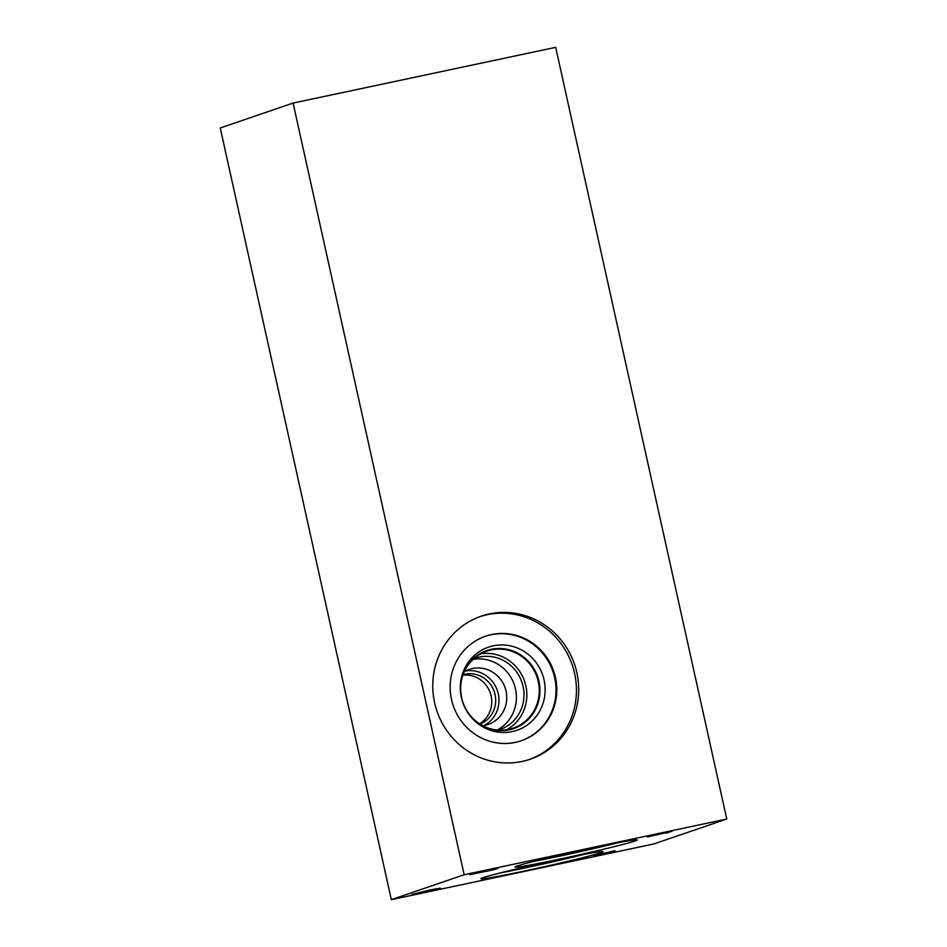 <?xml version="1.0" encoding="UTF-8"?>
<svg xmlns="http://www.w3.org/2000/svg" width="947" height="947" viewBox="0 0 947 947"><rect width="100%" height="100%" fill="white"/><g stroke="black" fill="none" stroke-linecap="round" stroke-linejoin="round"><path stroke-width="1.42" d="M391.324 899.65L220.249 127.975L293.085 103.069L555.676 47.35L726.751 819.025L653.915 843.931L391.324 899.65L464.16 874.732L726.751 819.025M612.875 851.246L603.618 853.448L612.851 851.152M615.017 850.69L611.573 851.684M611.726 851.791L593.509 855.354L611.691 851.649M603.428 853.484L600.954 853.721M487.681 870.234L498.063 868.387L492.511 869.997L469.724 874.673L487.681 870.234M429.997 889.967L440.379 888.12L434.827 889.73L412.04 894.406L429.997 889.967M634.928 841.019A62.526 1.989 -12.5 0 1 568.082 857.295A62.526 1.989 -12.5 0 1 515.073 867.026A62.526 1.989 -12.5 0 1 517.287 865.972A62.526 1.989 -12.5 0 1 584.121 849.696A62.526 1.989 -12.5 0 1 637.142 839.965A62.526 1.989 -12.5 0 1 634.928 841.019M558.28 859.592A62.526 1.989 -12.5 0 1 603.002 851.637A62.526 1.989 -12.5 0 1 525.656 870.755A62.526 1.989 -12.5 0 1 480.934 878.709A62.526 1.989 -12.5 0 1 558.28 859.592M647.488 836.899L672.204 831.277L647.488 836.899M667.327 832.946L665.895 833.111M671.021 831.537L667.292 832.804M480.141 616.556A75.594 72.659 -108.9 0 1 487.113 614.698A75.594 72.659 -108.9 0 1 573.349 668.523A75.594 72.659 -108.9 0 1 529.065 759.589M522.081 761.447A75.594 72.659 -108.9 0 1 435.679 707.018A75.594 72.659 -108.9 0 1 481.265 616.166A75.594 72.659 -108.9 0 1 489.374 613.928A75.594 72.659 -108.9 0 1 575.776 668.357A75.594 72.659 -108.9 0 1 530.19 759.21A75.594 72.659 -108.9 0 1 522.081 761.447M491.517 634.561A55.234 53.091 -108.9 0 1 554.658 674.335A55.234 53.091 -108.9 0 1 521.347 740.72A55.234 53.091 -108.9 0 1 515.417 742.365A55.234 53.091 -108.9 0 1 452.287 702.591A55.234 53.091 -108.9 0 1 485.598 636.195A55.234 53.091 -108.9 0 1 491.517 634.561M485.219 636.325A55.234 53.091 -108.9 0 1 490.771 634.821A55.234 53.091 -108.9 0 1 553.841 674.394A55.234 53.091 -108.9 0 1 520.968 740.85M493.209 645.83A43.953 42.248 -108.9 0 1 544.063 679.946A43.953 42.248 -108.9 0 1 512.22 731.605A43.953 42.248 -108.9 0 1 470.481 716.37A43.953 42.248 -108.9 0 1 460.301 686.611A43.953 42.248 -108.9 0 1 493.209 645.83M460.289 687.131A41.277 39.679 -108.9 0 1 486.758 650.553A41.277 39.679 -108.9 0 1 491.185 649.322A41.277 39.679 -108.9 0 1 538.37 679.046A41.277 39.679 -108.9 0 1 513.475 728.669A41.277 39.679 -108.9 0 1 509.048 729.888A41.277 39.679 -108.9 0 1 470.15 715.956M486.746 650.553A41.277 39.679 -108.9 0 1 491.173 649.334A41.277 39.679 -108.9 0 1 538.358 679.046A41.277 39.679 -108.9 0 1 513.475 728.669M491.15 649.938A40.709 39.135 -108.9 0 1 537.683 679.248A40.709 39.135 -108.9 0 1 513.132 728.184A40.709 39.135 -108.9 0 1 508.764 729.391A40.709 39.135 -108.9 0 1 462.231 700.07A40.709 39.135 -108.9 0 1 486.782 651.145A40.709 39.135 -108.9 0 1 491.15 649.938M480.756 653.809A40.709 39.135 -108.9 0 1 524.567 681.248A40.709 39.135 -108.9 0 1 506.74 729.758M473.831 658.721A37.762 36.294 -108.9 0 1 475.311 658.177A37.762 36.294 -108.9 0 1 479.371 657.064A37.762 36.294 -108.9 0 1 522.531 684.255A37.762 36.294 -108.9 0 1 499.756 729.64A37.762 36.294 -108.9 0 1 498.252 730.113M473.098 659.396A37.762 36.294 -108.9 0 1 514.304 684.752A37.762 36.294 -108.9 0 1 497.258 730.03M464.338 671.636A29.12 27.996 -108.9 0 1 469.227 669.399A29.12 27.996 -108.9 0 1 472.352 668.535A29.12 27.996 -108.9 0 1 505.639 689.499A29.12 27.996 -108.9 0 1 488.084 724.502A29.12 27.996 -108.9 0 1 484.959 725.366A29.12 27.996 -108.9 0 1 482.84 725.722M465.439 671.032A29.12 27.996 -108.9 0 1 497.353 690.552A29.12 27.996 -108.9 0 1 484.083 725.532M463.107 674.643A26.173 25.155 -108.9 0 1 464.764 674.228A26.173 25.155 -108.9 0 1 494.5 692.458A26.173 25.155 -108.9 0 1 480.034 724.1M462.905 675.223A26.173 25.155 -108.9 0 1 490.286 692.967A26.173 25.155 -108.9 0 1 479.502 723.768M515.038 869.31A43.775 1.397 167.5 0 0 529.918 866.256A43.775 1.397 167.5 0 0 568.129 857.532M499.483 873.11A62.526 1.989 167.5 0 0 525.029 867.937A62.526 1.989 167.5 0 0 583.826 854.419M514.884 869.346A43.775 1.397 167.5 0 0 529.918 866.268A43.775 1.397 167.5 0 0 568.283 857.509M617.965 842.735A62.526 1.989 -12.5 0 1 533.623 861.439M602.41 845.825A43.775 1.397 -12.5 0 1 549.023 857.662M293.085 103.069L464.16 874.732"/></g></svg>
